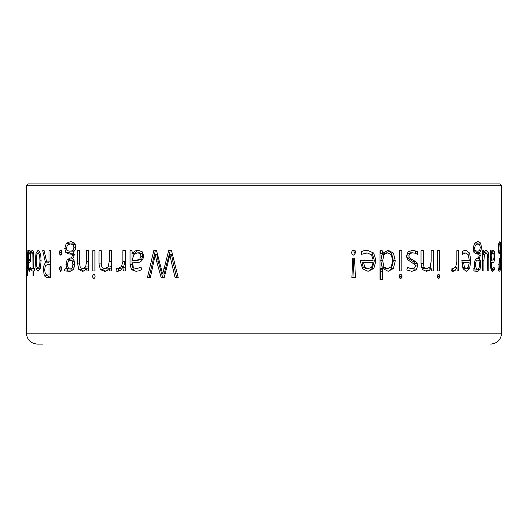 <?xml version="1.0" encoding="UTF-8"?>
<svg xmlns="http://www.w3.org/2000/svg" width="528" height="528" viewBox="0 0 528 528"><rect width="100%" height="100%" fill="white"/><g stroke="black" fill="none" stroke-linecap="round" stroke-linejoin="round"><path stroke-width="0.79" d="M26.4 185.711L28.222 183.896L499.778 183.896L501.6 185.711L26.4 185.711L26.4 333.188L501.6 333.188L501.6 250.648L501.422 268.699L501.197 250.648M44.121 250.648L42.735 250.648L45.52 262.812C44.161 263.993 43.468 266.409 43.441 270.072L44.332 275.814L47.243 277.721L50.391 277.721L50.391 250.648L49.031 250.648L49.031 261.908L46.688 261.908L44.121 250.648L42.735 250.648M104.366 271.313L100.32 269.544L98.987 263.888L98.987 250.648L101.211 250.648L101.211 263.776L102.036 267.478L104.643 268.699L108.134 266.983L109.256 261.294L109.256 250.648L111.599 250.648L111.599 270.943L109.692 270.943L109.197 268.165L107.197 270.488L104.366 271.313M59.532 268.963L59.842 267.109L60.7 266.462L61.512 267.043L61.842 268.963L60.7 271.465L59.532 268.963L61.842 268.963M29.093 253.539L28.677 253.539L29.113 250.952L29.707 250.279L30.545 251.836L30.868 256.258C30.604 260.977 30.037 263.122 29.172 262.7L28.67 262.812L28.816 267.597L29.304 268.739L30.268 267.188L30.439 269.537L29.271 271.273L28.499 269.663L28.274 250.648M28.677 253.539L28.571 250.648M117.935 271.313L120.707 270.237L122.892 267.188L123.295 270.943L125.347 270.943L125.347 250.648L122.859 250.648L122.859 261.538L121.46 266.521L118.114 268.521L116.365 268.237L116.028 271.088L117.836 271.313M74.085 255.057L73.735 257.004L72.613 258.614L74.151 260.812L74.745 264.37L73.544 269.504L70.125 271.313M70.211 271.313L64.66 270.943L64.66 268.996L66.726 268.554L65.987 264.502L67.122 259.736L70.31 257.961L71.3 258.106L72.448 255.499L72.046 254.272L68.607 253.869L65.769 252.483L64.799 248.444L66.284 243.302L70.772 241.534L74.408 243.019L75.715 247.21L74.996 250.411L72.996 252.245L73.768 253.334M73.775 253.334L73.999 254.093M155.278 254.628L156.842 254.628L158.182 261.109L156.611 261.109L155.278 254.628L150.328 277.721L147.404 277.721L153.773 250.648L156.545 250.648L155.344 250.648L148.975 277.721L150.328 277.721M171.164 260.997L169.97 254.628L171.541 254.628L172.735 260.997L171.164 260.997L175.124 277.721L178.233 277.721L171.541 250.648L168.683 250.648L162.677 274.012L156.545 250.648M169.97 254.628L164.195 277.721L161.179 277.721L156.611 261.109M26.466 276.441L26.519 274.382L26.466 276.441M26.519 274.388L26.486 274.89M26.486 277.979L26.519 278.474M354.559 258.106L352.757 258.106L351.886 277.721L355.436 277.721L354.559 258.106M400.521 274.382L401.603 274.89L402.026 276.441L401.603 277.985L400.541 278.474L399.498 277.979L399.056 276.441L399.498 274.89L400.468 274.388M380.021 279.464L380.021 250.648L382.193 250.648L382.549 253.367L388.166 250.279L393.406 252.998L395.261 260.74L393.4 268.534L388.166 271.313L382.516 268.31L382.694 279.464L380.021 279.464L380.8 279.464L380.622 268.31L382.516 268.31M455.433 267.188L456.971 267.188L457.175 270.943L458.641 270.943L458.641 250.648L456.859 250.648L456.859 261.538L455.836 266.521L453.321 268.521L451.968 268.237L451.711 271.088L453.103 271.313M456.885 267.188L455.281 270.237L453.182 271.313M479.2 255.057L480.374 255.057L479.345 258.614L480.414 260.812L480.823 264.37L479.998 269.504L477.51 271.313M477.576 271.313L473.062 270.943L473.062 268.996L474.817 268.554L474.203 264.502L475.141 259.736L477.649 257.961L478.388 258.106L479.226 255.499L478.936 254.272L476.335 253.869L474.019 252.483L473.18 248.444L474.454 243.302L477.998 241.534L480.592 243.019L481.47 247.21L480.988 250.411L479.609 252.245L480.315 254.093M462.343 254.331L462.343 251.592L464.026 250.582L465.894 250.279L469.55 253.018L470.844 260.627L469.643 268.429L466.316 271.313L463.082 268.805L461.861 260.238L469.253 260.238L468.343 254.819L465.835 252.965L462.343 254.331M500.504 255.057L500.419 269.504L499.785 271.313L499.415 270.943L499.785 271.313M498.359 270.943L499.415 270.943L498.359 270.943L498.359 268.996L498.947 268.554L499.052 259.736L500.009 258.106L500.227 255.499L500.155 254.272L498.689 252.483L498.406 248.444L498.828 243.302L499.904 241.534L500.557 243.019L500.491 254.093M415.114 264.779L407.444 259.538L406.435 256.186L408.118 251.81L412.777 250.279L417.635 251.552L417.635 254.404L415.226 253.242L412.718 252.813L409.814 253.585L408.791 255.928L409.603 257.954L415.873 261.789L417.232 263.571L417.681 265.96L416.13 269.881L411.84 271.313L406.771 269.98L407.642 267.478L412.012 268.739L414.579 268.052L415.437 266.165L415.114 264.772M491 269.537L494.347 269.537L493.522 270.811L492.565 271.273L491.04 269.663L490.519 264.502L490.519 250.648L491.192 250.648L490.519 250.648M491.885 251.836L494.485 251.836L493.291 250.279L492.274 250.952L491.37 253.539L491.192 250.648M494.485 251.836L494.894 256.258C494.644 260.977 493.805 263.122 492.38 262.7L491.403 262.812L491.7 267.597L492.617 268.739L494.116 267.188L494.347 269.537M482.731 253.367L483.938 253.367L484.915 251.077L486.295 250.279L488.195 252.034L488.796 257.664L488.796 270.943L487.773 270.943L487.39 254.074L486.163 252.853L484.466 254.595L483.912 260.278L483.912 270.943L482.731 270.943L482.731 250.648L483.707 250.648L482.731 250.648M483.879 253.367L483.707 250.648M439.593 250.648L437.507 250.648L437.507 270.943L439.593 270.943L439.593 250.648M351.608 252.608L352.156 250.767L353.687 250.107L355.159 250.694L355.74 252.608L353.687 255.13L352.15 254.483L351.608 252.608M361.376 254.331L361.376 251.592L364.175 250.582L367.349 250.279L373.692 253.018L376.002 260.627L373.857 268.429L368.062 271.313L362.604 268.805L360.578 262.185L360.578 260.238L373.177 260.238L371.567 254.819L367.244 252.965L361.376 254.331M438.517 274.382L439.421 274.89L439.765 276.441L439.415 277.985L438.537 278.474L437.672 277.979L437.303 276.441L437.672 274.89L438.478 274.388M426.479 271.313L422.407 269.544L421.021 263.888L421.021 250.648L423.317 250.648L423.317 263.776L424.149 267.478L426.749 268.699L430.115 266.983L431.171 261.294L431.171 250.648L433.343 250.648L433.343 270.943L431.581 270.943L431.119 268.165L429.224 270.488L426.479 271.313M401.815 250.648L399.3 250.648L399.3 270.943L401.815 270.943L401.815 250.648M501.521 268.165L501.409 271.313L501.118 269.544L500.993 250.648M501.587 270.943L501.58 268.165M131.479 269.663L130.027 264.502L130.027 250.648L131.921 250.648L132.429 253.539L135.082 250.952L138.263 250.279L142.303 251.836L143.774 256.258C142.725 260.977 139.933 263.122 135.399 262.7L132.521 262.812L133.373 267.597L136.138 268.739L141.009 267.188L141.821 269.537L139.009 270.811L135.973 271.273L131.479 269.663L133.432 269.663L131.98 264.502L131.98 251.011M94.921 250.648L92.776 250.648L92.776 270.943L94.921 270.943L94.921 250.648M59.532 252.608L59.842 250.76L60.7 250.107L61.512 250.694L61.545 254.489L60.7 255.13L59.836 254.489L59.532 252.608L61.842 252.608M82.328 271.313L78.824 269.544L77.669 263.888L77.669 250.648L79.589 250.648L79.589 263.776L80.309 267.478L82.573 268.699L85.615 266.983L86.599 261.294L86.599 250.648L88.664 250.648L88.664 270.943L86.981 270.943L86.552 268.165L84.803 270.488L82.328 271.313M93.832 274.388L94.736 274.89L95.106 276.441L94.736 277.985L93.832 278.474L92.941 277.979L92.572 276.441L92.941 274.89L93.872 274.388M26.572 250.648L26.479 270.943L26.479 250.648M27.317 268.554L26.869 268.554L27.317 275.642L27.911 268.554L27.086 250.279L27.601 268.554M40.26 268.547L38.036 271.313L36.036 268.481L35.343 260.819L36.036 253.064L38.075 250.279L39.62 251.552L40.715 255.222L41.111 260.819L40.26 268.547M33.059 268.554L31.746 268.554L31.746 270.943L33.059 270.943L33.059 275.642L33.482 275.642L33.799 271.313L34.538 270.032L34.538 268.554L33.799 268.554L33.799 256.476C33.779 252.49 33.317 250.424 32.413 250.279L31.713 250.833L31.713 253.183L32.314 252.82L32.855 253.796L33.059 268.554L33.799 268.554M42.788 344.111L37.323 344.111C30.69 343.464 27.047 339.827 26.4 333.188M412.718 252.82L410.454 252.82L407.55 253.585L406.527 255.928L407.339 257.954L413.602 261.789L414.968 263.571L417.232 263.571M415.364 253.288L415.364 251.552L417.635 251.552M409.748 268.739L412.012 268.739M410.487 259.948L412.751 259.948M499.567 258.106L500.009 258.106M498.643 252.245L500.326 252.245M499.316 258.614L500.254 258.614M499.554 251.11L500.009 251.11L500.359 250.114L500.339 244.741L499.897 243.89L499.145 245.045L498.868 248.186L499.019 250.47L499.554 251.11L498.505 251.11M498.716 243.89L499.897 243.89M499.198 264.502C499.217 267.472 499.415 268.996 499.798 269.069L500.313 264.442L499.792 260.126C499.422 260.139 499.224 261.598 499.198 264.502L498.749 264.502M498.359 269.069L499.798 269.069M498.993 260.126L499.792 260.126M490.519 253.539L491.37 253.539M490.519 262.812L491.403 262.812M490.809 268.739L492.617 268.739M493.706 259.36L494.116 256.225L493.858 253.684L493.132 252.82L491.891 254.39L491.423 260.627L493.706 259.36M490.519 260.627L491.423 260.627M491.594 252.82L493.132 252.82M482.731 270.943L483.912 270.943M484.077 252.853L486.163 252.853M487.773 270.943L488.796 270.943M355.159 250.694L353.78 250.694L354.361 252.608L355.74 252.608M462.733 252.965L465.835 252.965M461.868 262.739L469.22 262.739L468.349 267.148L466.336 268.739L463.234 268.739M463.67 262.739L464.369 267.188L466.336 268.739M479.609 252.245L476.342 252.245L476.89 253.334L480.157 253.334M473.062 270.943L476.302 270.943M476.81 258.106L478.388 258.106M480.262 247.21L481.47 247.21M476.078 258.614L479.345 258.614M476.771 251.11L478.388 251.11L479.774 250.114L480.262 247.243L479.681 244.741L477.979 243.89L475.431 245.045L474.573 248.186L475.042 250.47L476.771 251.11L473.51 251.11M474.712 243.89L477.979 243.89M475.603 264.502C475.629 267.472 476.309 268.996 477.629 269.069L479.068 267.907L479.563 264.442L479.054 261.221L477.609 260.126C476.322 260.139 475.655 261.598 475.603 264.502L474.203 264.502M474.368 269.069L477.629 269.069M474.956 260.126L477.609 260.126M454.205 270.237L454.469 270.943M455.704 267.188L455.704 266.759M453.427 268.514L452.344 270.237L455.281 270.237M457.175 270.943L458.641 270.943M451.942 268.521L453.321 268.521M373.692 253.018L372.095 253.018L374.398 260.627L372.26 268.429L368.867 270.95M363.581 262.739L361.984 262.739L363.158 267.188L366.498 268.739L368.095 268.739L371.587 267.148L373.111 262.739L363.581 262.739L364.756 267.188L368.095 268.739M365.647 252.965L367.244 252.965M430.835 268.165L430.835 265.069M424.149 267.478L421.648 267.478L424.241 268.699L426.749 268.699M428.927 268.165L431.119 268.165M399.3 270.943L399.716 270.943L399.716 250.648L399.3 250.648M501.072 268.699L501.422 268.699M387.222 250.331L391.512 252.998L393.36 260.74L391.505 268.534L389.149 270.679M382.549 253.367L380.655 253.367L380.021 250.648M387.836 252.853L385.942 252.853L382.021 254.562L380.8 260.74L382.041 266.897L385.968 268.739L387.862 268.739L391.38 266.64L392.588 260.7L391.387 254.833L387.836 252.853L383.915 254.562L382.694 260.74L383.935 266.897L387.862 268.739M380.734 269.775L382.628 269.775M380.8 271.201L382.694 271.201M401.603 274.89L399.511 274.89L399.934 276.441L399.511 277.985L401.603 277.985M354.057 277.721L353.179 258.106L352.757 258.106M158.182 261.109L162.743 277.721L164.195 277.721M172.735 260.997L176.695 277.721L178.233 277.721M171.541 250.648L170.254 250.648L165.422 268.666L163.852 268.666M164.248 274.012L165.429 268.666M164.248 274.019L162.677 274.019M71.59 253.869L68.752 252.483L65.769 252.483M69.016 268.699L64.66 268.996M68.561 270.943L71.544 270.943L67.643 270.943L67.643 268.996M67.643 270.943L64.66 270.943M68.825 268.554L66.726 268.554M67.927 266.858L66.211 266.858M73.234 260.126L70.25 260.126C68.587 260.139 67.736 261.598 67.683 264.502L65.987 264.502M73.062 258.106L71.3 258.106M73.656 253.869L70.673 253.869M74.276 251.11L71.3 251.11L73.22 250.114L73.92 247.243L73.088 244.741L70.745 243.89L67.472 245.045L66.429 248.186L66.997 250.47L69.168 251.11L72.145 251.11M73.729 243.89L70.745 243.89M71.3 251.11L69.168 251.11M67.683 264.502C67.703 267.472 68.567 268.996 70.283 269.069L72.237 267.907L72.923 264.442L72.211 261.221L70.25 260.126M73.267 269.069L70.283 269.069M123.011 267.188L125.202 267.188L125.347 269.095M125.347 250.648L125.05 261.538L122.859 261.538M121.46 266.521L123.651 266.521L125.05 261.538M118.523 268.521L118.219 271.088L116.028 271.088M120.305 268.521L118.114 268.521M132.548 253.539L134.501 253.539L137.036 250.952L135.082 250.952M132.581 260.627L137.108 260.502L141.577 259.36L142.963 256.225L142.098 253.684L139.702 252.82L137.749 252.82L133.947 254.39L132.581 258.793L132.581 260.627L135.155 260.502L139.623 259.36L141.009 256.225L140.144 253.684L137.749 252.82M138.092 268.739L136.138 268.739M83.622 271.108L81.596 269.544L78.824 269.544M88.664 268.165L86.651 268.165M85.345 268.699L82.573 268.699M94.736 274.89L92.941 274.89M94.743 277.979L92.941 277.979M27.687 270.943L27.317 270.943M27.331 250.833L26.862 250.833M27.529 252.82L27.053 252.82L27.529 252.82M30.38 268.739L29.304 268.739M29.984 259.36L30.268 256.225L29.608 252.82L28.915 254.39L28.677 260.627L29.984 259.36L30.703 259.36M30.485 260.627L28.677 260.627M30.697 252.82L29.608 252.82M105.488 271.194L102.755 269.544L100.32 269.544M108.134 266.983L110.563 266.983L111.487 264.238M111.599 268.165L109.309 268.165M107.072 268.699L104.643 268.699M36.676 266.693L38.062 268.699L39.514 266.719L40.022 260.819L39.508 254.885L38.056 252.853L36.676 254.879L36.227 260.819L36.676 266.693M40.214 268.699L38.062 268.699M40.154 252.853L38.056 252.853M34.01 270.943L33.059 270.943M33.482 275.642L33.059 275.642M33.099 250.833L31.713 250.833M33.614 252.82L32.314 252.82L33.614 252.82M48.642 261.908L48.853 262.812L45.52 262.812M50.576 277.721L47.665 275.814L44.332 275.814M50.391 261.908L49.031 261.908M50.391 250.648L49.031 250.648M45.283 273.775L47.322 274.956L49.031 274.956L49.031 264.607L47.23 264.607L45.276 265.934L44.669 269.907L45.283 273.775M50.391 264.607L49.031 264.607M50.391 274.956L49.031 274.956M413.866 269.881L416.13 269.881M415.43 265.96L417.681 265.96M413.602 261.789L415.873 261.789M407.339 257.954L409.603 257.954M406.527 255.928L408.791 255.928M407.55 253.585L409.814 253.585M498.901 243.019L500.557 243.019M498.92 253.334L500.452 253.334M500.122 260.812L500.518 260.812M498.359 269.504L500.419 269.504M498.551 245.045L499.145 245.045M498.406 248.186L498.868 248.186M498.458 250.47L499.019 250.47M494.116 256.258L494.894 256.258M490.519 262.7L492.38 262.7M490.519 264.073L491.403 264.073M490.651 267.597L491.7 267.597M491.621 270.811L493.522 270.811M490.519 258.793L491.423 258.793M490.519 254.39L491.891 254.39M484.79 252.034L488.195 252.034M487.773 257.664L488.796 257.664M482.731 260.278L483.912 260.278M482.731 254.595L484.466 254.595M466.448 253.018L469.55 253.018M467.742 260.627L470.844 260.627M467.326 268.429L469.643 268.429M462.482 267.188L464.369 267.188M477.325 243.019L480.592 243.019M479.602 250.411L480.988 250.411M478.995 256.997L480.13 256.997M478.823 260.812L480.414 260.812M479.563 264.37L480.823 264.37M476.731 269.504L479.998 269.504M473.623 245.045L475.431 245.045M473.187 248.186L474.573 248.186M473.345 250.47L475.042 250.47M374.398 260.627L376.002 260.627M372.26 268.429L373.857 268.429M363.158 267.188L364.756 267.188M437.679 277.985L439.415 277.985M437.303 276.441L439.765 276.441M437.672 274.89L439.415 274.89M426.716 270.488L429.224 270.488M421.021 263.776L423.317 263.776M391.512 252.998L393.406 252.998M393.36 260.74L395.261 260.74M391.505 268.534L393.4 268.534M382.041 266.897L383.935 266.897M380.8 260.74L382.694 260.74M380.8 260.093L382.694 260.093M382.021 254.562L383.915 254.562M399.934 276.441L402.026 276.441M70.105 259.736L67.122 259.736M74.072 255.499L72.448 255.499M75.029 254.272L72.046 254.272M66.436 248.444L64.799 248.444M69.267 243.302L66.284 243.302M75.141 250.114L73.22 250.114M75.715 247.243L73.92 247.243M75.365 244.741L73.088 244.741M74.29 261.221L72.211 261.221M74.745 264.442L72.923 264.442M74.27 267.907L72.237 267.907M131.98 264.502L130.027 264.502M141.577 259.36L139.623 259.36M142.963 256.225L141.009 256.225M137.108 260.502L135.155 260.502M142.098 253.684L140.144 253.684M61.552 250.76L59.842 250.76M61.545 254.489L59.836 254.489M79.596 263.888L77.669 263.888M88.664 261.294L86.599 261.294M88.387 266.983L85.615 266.983M27.568 253.796L27.238 253.796M28.67 264.502L28.274 264.502M30.301 250.952L29.113 250.952M30.393 269.663L28.499 269.663M30.868 256.225L30.268 256.225M30.512 260.502L29.126 260.502M30.776 253.684L30.089 253.684M61.552 267.109L59.842 267.109M101.211 263.888L98.987 263.888M111.599 261.294L109.256 261.294M37.521 268.481L36.036 268.481M36.227 260.819L35.343 260.819M37.501 253.064L36.036 253.064M40.656 254.885L39.508 254.885M41.111 260.819L40.022 260.819M40.682 266.719L39.514 266.719M33.799 256.608L33.059 256.608M32.815 250.437L32.03 250.437M33.713 253.796L32.855 253.796M44.675 270.072L43.441 270.072M501.6 250.648L501.6 185.711M501.6 333.188C500.953 339.827 497.31 343.464 490.677 344.111"/></g></svg>
